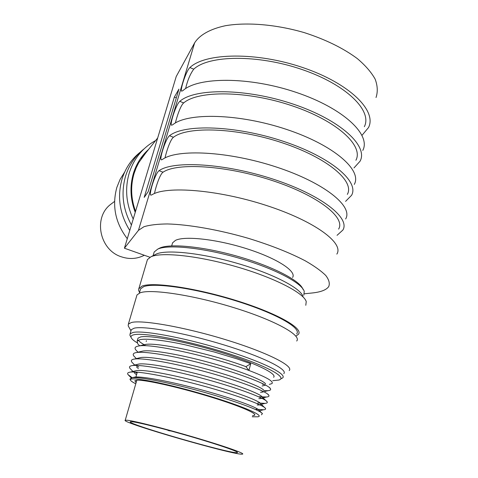 <?xml version="1.0" encoding="UTF-8"?>
<svg xmlns="http://www.w3.org/2000/svg" width="478" height="478" viewBox="0 0 478 478"><rect width="100%" height="100%" fill="white"/><g stroke="black" fill="none" stroke-linecap="round" stroke-linejoin="round"><path stroke-width="0.72" d="M273.607 377.279C277.599 373.844 254.481 362.587 219.982 352.089C185.542 341.567 149.775 334.935 140.693 336.912L138.017 338.143L137.772 338.98M138.285 340.216C139.301 341.621 141.578 343.3 145.115 345.259M139.66 345.797L137.784 343.891L137.15 341.089L139.887 339.697C145.42 338.257 164.169 340.133 185.924 344.985L214.21 351.993L237.058 358.9L250.717 363.704L245.901 366.662L248.93 370.468L250.717 363.704M136.905 351.061L135.854 349.992C134.181 347.882 135.166 346.55 138.817 345.994C151.311 343.09 214.52 357.353 248.93 370.468C266.264 377.058 273.948 381.432 271.982 383.589L269.341 384.384M264.304 384.414L262.571 384.288M130.279 379.723L129.938 379.102L132.167 377.71C139.761 376.712 170.933 382.956 203.269 392.032C235.564 401.096 260.94 410.62 262.422 413.667L261.418 414.808M252.27 416.768L257.959 416.798C265.493 415.681 238.594 404.436 200.234 393.388C161.917 382.304 128.785 376.222 130.422 379.986C130.661 380.858 132.454 382.125 135.788 383.78M252.545 415.705L254.517 415.263C257.642 413.458 236.897 404.8 206.633 395.742C176.43 386.672 145.139 379.771 137.186 380.177L134.826 380.721L136.099 382.723M302.933 289.315C300.489 280.897 273.153 266.563 238.528 256.596C203.927 246.582 170.084 243.254 159.861 248.016L158.594 248.668M303.829 295.171L304.229 291.359C301.785 282.815 273.792 268.17 238.283 257.947C202.803 247.682 168.16 244.246 157.77 249.086L154.191 251.978L153.749 253.489M302.98 296.462C300.65 288.091 272.532 273.506 236.837 263.229C201.172 252.91 166.416 249.349 156.192 254.093L154.89 254.762M305.789 305.299L306.237 301.612C303.918 292.954 274.151 277.593 236.222 266.676C198.322 255.706 161.54 251.858 150.94 256.788L147.439 259.59L146.997 261.09M296.157 335.938L298.397 334.331C303.721 328.428 277.061 313.186 236.084 300.507C195.179 287.78 152.679 281.691 142.044 286.113L138.722 288.82L138.662 290.516L139.552 292.434M296.683 333.883C301.869 328.093 275.776 313.192 235.732 300.799C195.765 288.354 154.167 282.379 143.681 286.675L140.616 288.837L140.239 290.104M296.695 341.023C301.953 335.383 275.179 320.397 234.124 307.73C193.142 295.016 150.63 288.694 140.06 292.841L136.995 294.932L136.63 296.169M130.978 330.854L128.194 325.847L128.367 324.138L131.301 322.542C141.584 319.585 184.126 326.964 225.467 339.631C266.873 352.256 294.167 366.106 289.178 370.558M280.885 378.851L282.683 377.907C287.284 374.005 261.293 361.225 222.145 349.322C183.068 337.384 142.779 330.065 132.926 332.473L130.094 333.865L129.908 335.275L130.524 336.398M283.771 373.653C288.407 369.584 262.488 356.648 223.393 344.74C184.359 332.796 144.075 325.614 134.187 328.189L131.331 329.653L131.05 330.603M272.735 380.679L278.811 380.052C288.294 377.62 265.983 365.377 226.53 352.961C187.167 340.509 144.135 332.312 134.061 334.731C131.677 335.233 130.685 336.124 131.086 337.408C131.558 338.83 133.547 340.599 137.043 342.714M132.681 377.662L134.665 377.106L132.167 377.71L128.128 374.698C127.023 373.294 127.757 372.434 130.345 372.111C138.865 370.964 170.736 377.017 204.512 386.326C237.584 395.425 264.185 405.368 265.523 408.469C265.935 409.222 265.272 409.652 263.521 409.76L256.083 409.246M137.013 373.193L134.862 372.015M130.811 369.249L130.064 368.478C128.827 366.913 129.622 365.939 132.454 365.562C141.315 364.314 172.976 370.175 206.418 379.401C239.149 388.417 265.559 398.467 267.16 401.843C267.668 402.715 266.945 403.229 264.997 403.372L257.708 402.978M138.799 367.026L135.967 365.407M132.842 363.155L131.994 362.282C130.619 360.549 131.474 359.462 134.569 359.032C143.77 357.687 175.211 363.364 208.324 372.499C240.709 381.426 266.933 391.572 268.791 395.222C269.395 396.232 268.618 396.83 266.461 397.015L259.333 396.734M134.868 357.09L133.924 356.122C132.406 354.204 133.326 352.997 136.69 352.507C146.22 351.073 177.44 356.57 210.218 365.622C242.262 374.459 268.295 384.7 270.411 388.608C271.128 389.767 270.291 390.46 267.907 390.687L264.209 390.735M261.466 390.55L260.952 390.502M134.665 377.106C142.456 376.09 171.901 381.737 202.989 390.263C233.443 398.604 257.953 407.632 259.04 410.315L258.771 411.086M136.535 374.836L134.587 373.139L134.079 371.992M134.957 370.994L136.744 370.564C144.846 369.452 174.1 374.919 204.883 383.374C235.027 391.637 259.363 400.761 260.701 403.707C261.108 404.43 260.486 404.842 258.843 404.956L257.188 404.98M138.351 368.574L136.505 366.925M136.995 364.475L138.829 364.033C147.242 362.832 176.292 368.132 206.777 376.503C236.604 384.688 260.767 393.914 262.344 397.104C262.84 397.941 262.171 398.437 260.331 398.586L258.843 398.634M139.044 357.962L140.92 357.52C149.638 356.23 178.485 361.362 208.665 369.661C238.181 377.763 262.165 387.072 263.981 390.508M263.82 391.721L260.486 392.301M141.112 351.467L143.018 351.013C152.034 349.645 180.666 354.616 210.547 362.838C239.753 370.862 263.557 380.249 265.607 383.924M265.672 385.137L262.123 385.991M143.185 344.973L145.115 344.524C157.005 341.806 214.473 354.676 245.901 366.662M146.208 341.471L146.429 340.712M172.17 244.228L172.57 242.848L175.456 240.38C184.604 235.666 216.869 239.179 246.995 248.817C277.186 258.407 296.844 271.349 292.578 277.485M127.417 420.252C134.921 421.064 165.34 428.778 194.958 437.501C224.63 446.231 245.286 453.532 242.549 454.1C237.345 456.245 119.44 422.211 125.236 420.24L127.417 420.252M132.46 421.775L130.386 421.751C124.901 423.49 232.786 454.632 237.315 452.618C239.771 452.08 220.938 445.436 194.032 437.519C167.175 429.603 139.462 422.564 132.46 421.775M144.32 255.258C137.072 258.957 129.442 259.476 121.424 256.823C99.49 250.137 92.947 217.412 110.788 204.273L112.318 203.12M176.316 97.847L174.362 97.052L178.939 89.105L148.144 191.726L144.201 197.378L174.362 97.052M337.044 235.343L342.851 230.079C350.547 218.034 321.246 194.821 273.01 179.107C224.863 163.297 173.359 160.399 159.06 170.682C155.081 173.436 148.425 195.299 150.934 195.12L151.831 194.869C165.86 185.679 217.418 189.551 265.923 205.313C314.512 220.979 344.297 243.147 336.841 254.105M154.496 193.524C155.547 187.645 159.915 174.052 163.052 172.205C176.985 162.472 226.214 165.37 272.024 180.451C317.924 195.436 345.923 217.55 338.615 229.093M345.582 201.363L351.545 195.341C359.581 181.736 330.967 157.041 283.239 141.279C235.606 125.397 184.185 123.88 169.517 135.716C165.46 138.901 158.983 160.142 161.397 159.849L162.406 159.491C176.824 148.712 228.305 151.162 276.284 166.995C324.359 182.721 353.439 206.412 345.636 218.96M165.03 157.943C166.219 152.04 170.359 139.373 173.46 137.27C187.746 126.049 236.891 127.638 282.217 142.791C327.633 157.83 354.969 181.359 347.333 194.385M353.977 167.939L360.089 161.182C368.46 146.077 340.515 119.954 293.283 104.138C246.152 88.191 194.827 88.012 179.794 101.348C175.665 104.939 169.361 125.594 171.68 125.206L172.803 124.716C187.591 112.402 238.982 113.483 286.453 129.383C334.02 145.169 362.426 170.323 354.282 184.406M175.396 122.977C176.699 117.086 180.63 105.25 183.689 102.925C198.316 90.276 247.371 90.605 292.219 105.823C337.163 120.916 363.866 145.802 355.907 160.261M362.24 135.053L368.496 127.584C377.184 111.033 349.884 83.542 303.142 67.679C256.507 51.672 205.271 52.777 189.891 67.559C185.709 71.521 179.555 91.639 181.783 91.161L183.026 90.533C198.167 76.731 249.468 76.498 296.444 92.463C343.515 108.297 371.251 134.862 362.778 150.433M185.601 88.615C187.507 80.453 190.226 73.971 193.751 69.167C208.701 55.131 257.66 54.241 302.042 69.519C346.526 84.66 372.607 110.854 364.338 126.7M304.414 293.785L311.913 293.014C320.726 292.124 326.331 289.973 328.721 286.579C330.011 283.478 329.031 279.779 325.769 275.483C321.156 270.901 314.303 266.001 305.209 260.791C289.692 252.701 270.727 245.208 248.327 238.319C218.739 229.727 188.673 224.487 167.342 223.949C157.435 224.051 149.626 224.983 143.908 226.745L138.453 230.348L124.417 248.207L149.972 257.26M376.019 97.524C377.913 91.919 377.626 85.795 375.158 79.151C371.382 72.321 365.413 65.456 357.263 58.555C343.204 48.141 325.578 39.507 304.378 32.653C276.278 24.444 246.989 22.024 225.449 25.71C210.069 28.985 199.553 35.025 194.642 42.847L176.227 76.51L124.417 248.207M135.549 211.33C130.906 198.585 130.416 185.99 134.067 173.544L136.116 167.945L138.751 162.657L145.037 153.928M127.285 238.701C115.312 222.885 111.84 205.773 116.865 187.364L120.139 179.274L124.716 171.972M167.073 429.913L168.848 430.708L171.214 431.036M163.052 172.205L159.06 170.682M173.46 137.27L169.517 135.716M183.689 102.925L179.794 101.348M193.751 69.167L189.891 67.559M194.642 42.847L138.453 230.348M148.652 149.369C141.488 155.78 136.415 163.757 133.434 173.305C129.657 186.199 130.261 199.212 135.238 212.346M138.017 338.143L137.15 341.089M130.422 379.986L129.938 379.102M159.861 248.016L157.77 249.086M154.191 251.978L153.103 255.682M147.439 259.59L138.955 288.312M140.616 288.837L139.355 293.116M136.995 294.932L128.367 324.138M131.331 329.653L130.094 333.865M131.086 337.408L129.908 335.275M156.192 254.093L150.94 256.788M262.422 413.667L259.04 410.315M130.345 372.111L136.744 370.564M265.523 408.469L260.701 403.707M132.454 365.562L138.829 364.033M267.16 401.843L262.344 397.104M134.569 359.032L140.92 357.52M268.791 395.222L267.489 393.944M136.69 352.507L143.018 351.013M270.411 388.608L268.959 387.192M138.817 345.994L145.115 344.524M131.199 377.871L128.128 374.698M258.64 411.014L263.521 409.76M132.968 371.472L130.064 368.478M258.843 404.956L264.997 403.372M134.665 365.031L131.994 362.282M260.331 398.586L266.461 397.015M136.35 358.608L133.924 356.122M261.813 392.241L263.796 391.733M264.932 391.446L267.907 390.687M138.011 352.196L135.854 349.992M137.311 372.165L135.716 377.656M254.714 414.498L254.517 415.263M172.57 242.848L171.692 245.877M125.236 420.24L136.828 380.195M237.315 452.618L237.405 452.272M114.559 201.429L110.788 204.273M141.261 158.696L157.686 137.957M155.655 140.526C142.779 147.594 133.971 158.421 129.239 173C124.758 188.481 126.084 203.831 133.219 219.044M144.033 148.897C135.268 155.858 129.126 164.886 125.618 175.97C120.832 192.712 122.768 209.053 131.426 224.995M140.269 152.147C131.617 159.025 125.559 167.927 122.093 178.862C117.044 196.781 119.602 213.977 129.771 230.462"/></g></svg>
